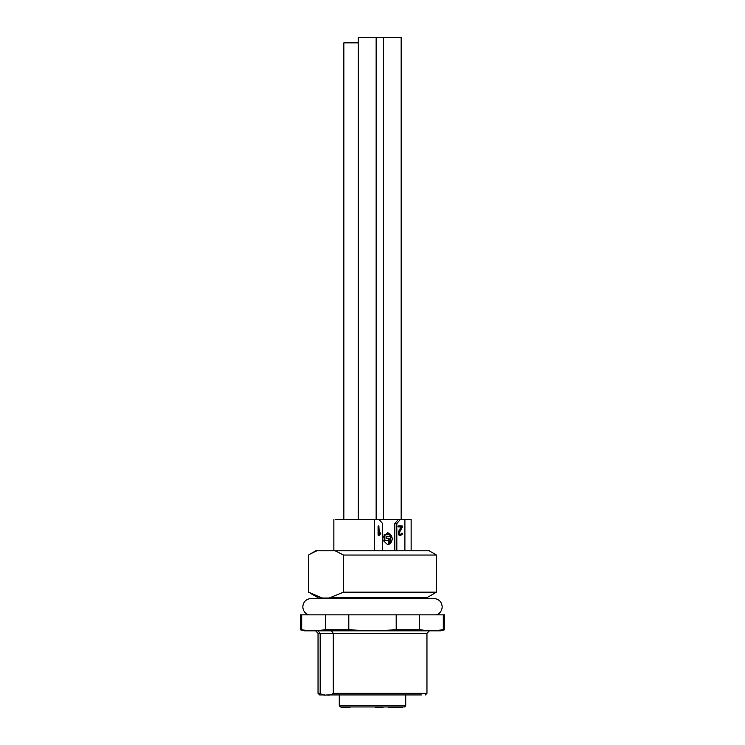 <?xml version="1.0" encoding="UTF-8"?>
<svg xmlns="http://www.w3.org/2000/svg" width="745" height="745" viewBox="0 0 745 745"><rect width="100%" height="100%" fill="white"/><g stroke="black" fill="none" stroke-linecap="round" stroke-linejoin="round"><path stroke-width="1.12" d="M358.289 519.554L358.289 37.25L401.155 37.25L401.155 519.554M343.845 519.554L343.845 42.856L358.289 42.856M316.867 550.788L310.544 553.824L315.796 550.788L429.204 550.788L436.468 555.044L343.538 555.044L335.194 550.788M422.043 598.039L318.497 598.039M329.094 598.039L343.538 592.145L343.538 555.044M310.544 553.824L308.532 555.044L308.532 592.145L321.384 597.695M436.468 555.044L436.468 592.145L426.96 597.695L330.687 597.695M343.538 592.145L436.468 592.145M399.506 598.039L426.96 597.695M300.421 629.795L313.552 630.866L304.426 630.866L300.421 629.795L300.421 614.849L444.579 614.849L444.579 629.795L443.294 629.795L443.294 614.849M301.706 629.795L301.706 614.849M325.397 629.795L348.809 629.795L372.5 630.866L313.552 630.866L325.397 629.795L325.397 614.849M348.809 629.795L348.809 614.849M396.191 629.795L419.603 629.795L431.448 630.866L372.5 630.866L396.191 629.795L396.191 614.849M419.603 629.795L419.603 614.849M444.579 629.795L440.574 630.866L431.448 630.866L443.294 629.795M400.931 630.866L427.053 630.866M320.173 693.334L320.173 633.269L318.041 633.269L318.041 693.334L320.173 693.334C322.157 694.955 324.345 695.485 326.729 694.936C329.057 695.485 331.246 694.955 333.285 693.334L333.285 633.269L331.348 630.866M333.285 693.334L426.96 693.334L426.96 633.269L320.173 633.269L317.947 630.866M419.984 694.936L417.424 694.936M421.353 694.936L327.577 694.936M325.016 694.936L319.642 694.936L318.041 693.334M403.445 706.949L341.34 706.949L341.34 707.433M349.461 706.949L341.881 706.949M384.467 706.949L382.958 706.949L382.958 707.75M394.636 706.949L394.636 707.75L402.589 707.75L402.589 706.949L401.751 706.949M349.992 706.949L349.992 707.433L341.489 707.433M382.939 707.75L375.443 707.75L375.489 706.949M397.057 707.75L397.057 706.949M400.95 707.75L400.95 706.949L401.266 707.75M402.589 707.75L402.058 707.75L402.589 707.75M388.471 707.75L391.451 707.75L391.451 706.949M391.451 707.75L395.083 707.75M382.613 550.788L382.613 523.558L379.14 519.554L335.175 519.554M379.14 519.554L400.298 519.554L396.824 523.558L394.822 523.558L394.822 550.788M411.138 550.788L411.138 519.554L400.298 519.554M374.539 519.554L374.539 550.788M378.814 535.376L378.069 535.087L378.069 526.445L378.479 525.961L378.898 526.445M378.842 535.571L378.069 535.087M379.298 533.467L379.857 532.824L380.444 533.504L380.257 532.824L380.844 533.504L379.214 535.376L378.46 535.087L378.879 525.961L379.298 533.932L380.257 532.824L380.844 533.504M394.822 523.558L398.296 519.554M382.613 537.629L387.717 532.768L392.913 538.775L387.717 544.781L382.613 539.911M404.898 550.788L404.898 519.554M396.824 523.558L396.824 550.788M402.561 533.848L402.188 533.169L400.521 534.612L399.637 534.184L399.478 532.377L402.533 526.715L402.188 525.961L398.854 525.942L398.854 526.939L401.443 526.92L398.817 531.781L399.05 534.873L400.521 535.571L402.561 533.848L401.788 533.169L400.121 534.612M398.454 525.961L398.454 526.92L401.043 526.92L398.417 531.781L398.649 534.873L400.307 535.562M398.044 526.445L398.454 526.92M401.099 525.961L399.394 525.961M378.879 535.562L378.06 535.087M378.05 526.445L378.479 525.961M387.316 544.763A6.007 5.206 90 0 0 392.112 538.775A6.007 5.206 90 0 0 387.316 532.787M398.826 525.942L398.854 526.939L399.776 526.92M400.642 526.92L401.443 526.92M386.264 536.372L390.557 536.372L390.557 534.77L384.075 534.77L384.075 540.376L388.825 540.376L388.825 538.775L386.264 538.775L386.264 536.372L389.756 536.372M388.024 538.775L386.264 538.775M388.369 540.376L388.369 542.779L390.557 542.779L390.557 536.773L386.608 536.773L386.608 538.374L389.169 538.374L389.169 542.779M384.876 534.77L384.876 540.376M405.736 694.936L405.736 705.748L339.264 705.748L340.465 706.949M382.446 707.75L382.446 706.949M401.769 707.75L401.769 706.949M383.293 519.554L383.293 37.25M376.141 519.554L376.141 37.25M318.041 597.695L310.544 593.365M426.96 633.269L429.362 630.866M318.041 633.269L315.638 630.866M426.96 693.334L425.358 694.936M339.264 694.936L339.264 705.748M405.736 705.748L404.535 706.949M375.182 707.75L375.182 706.949M394.356 706.949L394.356 707.75M402.607 707.75L402.607 706.949M388.219 707.75L388.219 706.949M333.862 519.554L333.862 550.788M308.672 614.849C304.994 613.452 303.047 610.779 302.824 606.849C303.206 601.867 306.009 599.064 311.233 598.44L433.767 598.44C438.991 599.064 441.794 601.867 442.176 606.849C441.953 610.779 440.006 613.452 436.328 614.849"/></g></svg>
